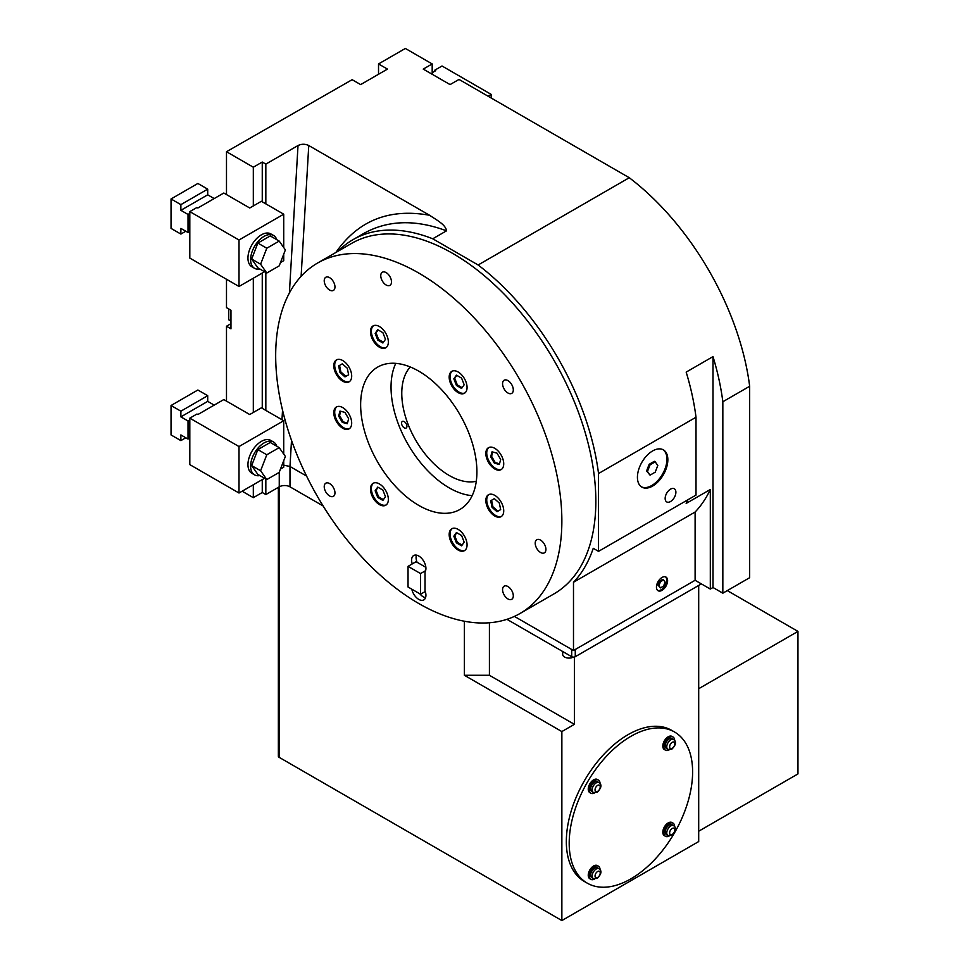 <?xml version="1.0" encoding="UTF-8"?>
<svg xmlns="http://www.w3.org/2000/svg" width="969" height="969" viewBox="0 0 969 969"><rect width="100%" height="100%" fill="white"/><g stroke="black" fill="none" stroke-linecap="round" stroke-linejoin="round"><path stroke-width="1.45" d="M253.321 484.754L253.321 497.666L262.26 492.506L265.833 494.565L279.254 486.826A7.595 4.385 180 0 1 289.985 486.826L289.985 466.489L283.723 465.156M289.392 293.001L298.016 145.532C301.601 143.836 305.187 143.836 308.76 145.52L429.594 215.275C436.268 219.818 445.837 224.723 446.515 230.828L432.743 238.786A204.895 118.291 -120 0 0 352.995 239.67A204.895 118.291 -120 0 0 338.205 251.128M352.995 239.67L363.811 233.42C387.721 220.084 415.289 219.212 446.515 230.828M291.512 440.374L289.985 466.489L306.579 476.07M289.985 486.826L323.113 505.951M514.418 616.405L573.491 650.502L573.491 582.26A204.895 118.291 -120 0 0 593.246 548.309L598.527 551.361L598.527 473.526A204.895 118.291 -120 0 0 478.129 264.985L432.743 238.786M432.186 74.262L432.186 63.942L423.235 69.102L450.064 84.594L459.015 79.434L629.269 177.727A204.895 118.291 60 0 1 749.667 386.268L722.838 401.747A204.895 118.291 60 0 0 713.002 356.616L686.173 372.108A204.895 118.291 -120 0 1 696.008 417.239L598.527 473.526M629.269 177.727L478.129 264.985M722.838 401.747L722.838 593.185L749.667 577.694L749.667 386.268M710.313 489.49L710.313 589.055L695.112 580.286L695.112 512.032A204.895 118.291 -120 0 0 710.313 489.49L686.173 503.432A204.895 118.291 -120 0 0 687.772 499.834M695.112 512.032L573.491 582.26M656.449 587.117A7.885 4.554 120 0 0 658.084 590.727A7.885 4.554 120 0 0 665.969 586.172A7.885 4.554 120 0 0 665.969 577.064A7.885 4.554 120 0 0 659.889 579.183A7.885 4.554 120 0 0 656.449 587.117M695.112 580.286L573.491 650.502M710.313 589.055L713.002 587.505L722.838 593.185M713.002 356.616L713.002 587.505M185.794 231.24L180.876 234.074L180.876 228.393L188.034 232.524L189.815 231.494M207.705 194.83L180.876 210.321L180.876 204.641L207.705 189.149L207.705 194.83L214.185 198.572M180.876 234.074L171.041 228.393L171.041 198.96L197.87 183.468L207.705 189.149M171.041 198.96L180.876 204.641M189.815 213.422L188.034 214.452L188.034 232.524M180.876 210.321L188.034 214.452M260.6 264.21L266.79 273.016L279.193 265.869L285.383 249.893L279.193 241.075L266.79 248.234L260.6 264.21L251.661 259.038L257.851 267.856L266.79 273.016M279.193 241.075L270.242 235.915L257.851 243.074L266.79 248.234M257.851 243.074L251.661 259.038M378.528 74.262L378.528 63.942L387.467 69.102L360.638 84.594L352.135 79.688L226.492 151.721L226.492 194.575M264.561 271.732L239.004 286.485L189.815 258.081L189.815 211.617L196.973 207.487L197.87 207.996L223.803 193.025L249.736 207.996L253.321 205.937L253.321 167.213L226.492 151.721M259.862 475.561A18.968 10.95 -60 0 1 254.556 474.858L251.879 473.308A18.968 10.95 -60 0 1 251.879 451.397A18.968 10.95 -60 0 1 270.848 440.447L273.537 441.997A18.968 10.95 -60 0 1 276.795 446.237M254.556 474.858A18.968 10.95 -60 0 1 254.556 452.947A18.968 10.95 -60 0 1 273.537 441.997M698.697 585.446L698.697 841.552L561.863 920.55L279.096 757.298A2.532 1.466 180 0 1 278.357 756.268L278.357 487.334L279.096 487.77L279.096 737.857M506.957 619.324L571.698 656.703A2.532 1.466 0 0 0 575.271 656.703L701.374 583.895M419.771 593.767A10.114 5.838 -120 0 0 423.235 596.807A10.114 5.838 -120 0 0 425.536 597.691M418.765 505.406A82.208 47.469 -120 0 0 459.875 509.488A82.208 47.469 -120 0 0 459.875 414.55A82.208 47.469 -120 0 0 377.668 367.094A82.208 47.469 -120 0 0 365.059 432.961A82.208 47.469 -120 0 0 418.765 505.406M395.776 363.363A82.208 47.469 -120 0 0 449.18 487.855A82.208 47.469 -120 0 0 472.157 495.656M655.214 472.169L657.794 465.508L655.214 461.838L650.054 464.817L647.474 471.467L650.054 475.149L655.214 472.169M655.214 461.838L654.317 461.317L649.157 464.296L646.577 470.958L650.054 475.149M650.054 464.817L649.157 464.296M641.442 486.838A21.5 12.415 120 0 0 662.493 474.18A21.5 12.415 120 0 0 662.929 449.628M665.158 498.441A7.595 4.385 120 0 0 666.72 501.918A7.595 4.385 120 0 0 674.315 497.533A7.595 4.385 120 0 0 674.315 488.764A7.595 4.385 120 0 0 668.465 490.798A7.595 4.385 120 0 0 665.158 498.441M652.634 450.936A21.5 12.415 120 0 0 638.583 469.88A21.5 12.415 120 0 0 641.878 487.116A21.5 12.415 120 0 0 663.39 474.701A21.5 12.415 120 0 0 663.39 449.87A21.5 12.415 120 0 0 652.634 450.936M253.321 205.937L261.364 201.286L283.723 214.197L283.723 247.531M264.561 478.262L239.004 493.015L189.815 464.623L189.815 418.148L196.973 414.017L197.87 414.538L223.803 399.567L249.736 414.538L253.321 412.467L253.321 278.224M253.321 412.467L261.364 407.828L283.723 420.728L283.723 454.073M262.26 492.506L262.26 479.594M262.26 408.337L262.26 273.052M262.26 201.806L262.26 162.041L253.321 167.213M265.833 203.865L265.833 164.112L262.26 162.041M265.833 494.565L265.833 479.001M265.833 410.408L265.833 272.471M696.008 417.239L696.008 495.086L598.527 551.361M378.528 63.942L405.357 48.45L432.186 63.942M488.073 96.21L491.21 94.405L491.21 98.014M434.863 71.173L434.863 70.131L442.021 66.001L491.21 94.405M434.863 70.131L435.759 70.652L432.186 72.723M260.6 470.74L266.79 479.558L279.193 472.4L285.383 456.435L279.193 447.617L266.79 454.776L260.6 470.74L251.661 465.58L257.851 474.398L266.79 479.558M279.193 447.617L270.242 442.458L257.851 449.604L266.79 454.776M257.851 449.604L251.661 465.58M185.794 437.77L180.876 440.616L180.876 434.936L188.034 439.066L189.815 438.024M180.876 440.616L171.041 434.936L171.041 405.502L197.87 390.01L207.705 395.691L207.705 401.372L214.185 405.115M171.041 405.502L180.876 411.183L207.705 395.691M189.815 419.952L188.034 420.994L188.034 439.066M207.705 401.372L180.876 416.864L188.034 420.994M180.876 416.864L180.876 411.183M283.723 254.181L283.723 260.661L280.477 262.538M239.004 286.485L239.004 240.009L283.723 214.197M259.862 269.019A18.968 10.95 -60 0 1 254.556 268.316L251.879 266.766A18.968 10.95 -60 0 1 251.879 244.866A18.968 10.95 -60 0 1 270.848 233.904L273.537 235.455A18.968 10.95 -60 0 1 276.795 239.694M239.004 493.015L239.004 446.552L283.723 420.728M189.815 418.148L239.004 446.552M283.723 460.711L283.723 467.203L280.477 469.081M253.321 497.666L242.141 491.21M727.307 590.606L797.959 631.4L797.959 773.916L698.697 831.22M600.041 783.509A7.595 4.385 120 0 0 598.479 780.093A7.595 4.385 120 0 0 594.675 780.469A7.595 4.385 120 0 0 589.721 787.155A7.595 4.385 120 0 0 590.884 793.236A7.595 4.385 120 0 0 594.627 792.884M598.479 780.093L597.401 779.476A7.595 4.385 120 0 0 593.609 779.851A7.595 4.385 120 0 0 588.655 786.537A7.595 4.385 120 0 0 589.818 792.618L590.884 793.236M674.63 826.569A7.595 4.385 120 0 0 673.067 823.153A7.595 4.385 120 0 0 665.473 827.538A7.595 4.385 120 0 0 665.473 836.295A7.595 4.385 120 0 0 669.216 835.956M673.067 823.153L671.989 822.536A7.595 4.385 120 0 0 664.395 826.92A7.595 4.385 120 0 0 664.395 835.678L665.473 836.295M600.041 869.629A7.595 4.385 120 0 0 598.479 866.213A7.595 4.385 120 0 0 592.628 868.248A7.595 4.385 120 0 0 589.309 875.891A7.595 4.385 120 0 0 590.884 879.355A7.595 4.385 120 0 0 594.627 879.016M598.479 866.213L597.401 865.596A7.595 4.385 120 0 0 591.55 867.63A7.595 4.385 120 0 0 588.244 875.261A7.595 4.385 120 0 0 589.818 878.738L590.884 879.355M674.63 740.437A7.595 4.385 120 0 0 673.067 737.034A7.595 4.385 120 0 0 665.473 741.406A7.595 4.385 120 0 0 665.473 750.176A7.595 4.385 120 0 0 669.216 749.824M673.067 737.034L671.989 736.404A7.595 4.385 120 0 0 664.395 740.788A7.595 4.385 120 0 0 664.395 749.558L665.473 750.176M663.571 586.1L665.122 582.103L663.571 579.898L660.47 581.691L658.932 585.688L660.47 587.892L663.571 586.1M519.953 613.534L553.929 593.912A202.364 116.837 -120 0 0 553.929 360.25A202.364 116.837 -120 0 0 351.565 243.413L317.59 263.035A202.364 116.837 -120 0 0 286.57 425.185A202.364 116.837 -120 0 0 418.765 603.517A202.364 116.837 -120 0 0 519.953 613.534A202.364 116.837 -120 0 0 519.953 379.872A202.364 116.837 -120 0 0 317.59 263.035M647.474 471.467L646.577 470.958M599.048 782.613L597.522 781.729A5.693 3.282 120 0 0 594.675 782.019A5.693 3.282 120 0 0 590.969 787.034A5.693 3.282 120 0 0 591.841 791.588L593.355 792.472L597.219 792.291C601.47 787.942 602.076 784.708 599.048 782.613A5.693 3.282 120 0 0 596.201 782.891A5.693 3.282 120 0 0 592.483 787.906A5.693 3.282 120 0 0 593.355 792.472M673.637 825.673L672.111 824.801A5.693 3.282 120 0 0 666.418 828.083A5.693 3.282 120 0 0 666.418 834.66L667.944 835.532L671.796 835.351C676.059 831.002 676.665 827.78 673.637 825.673A5.693 3.282 120 0 0 667.944 828.955A5.693 3.282 120 0 0 667.944 835.532M599.048 868.733L597.522 867.861A5.693 3.282 120 0 0 593.137 869.387A5.693 3.282 120 0 0 590.654 875.116A5.693 3.282 120 0 0 591.841 877.72L593.355 878.592L597.219 878.411C601.47 874.062 602.076 870.84 599.048 868.733A5.693 3.282 120 0 0 594.663 870.259A5.693 3.282 120 0 0 592.18 875.988A5.693 3.282 120 0 0 593.355 878.592M673.637 739.553L672.111 738.669A5.693 3.282 120 0 0 666.418 741.951A5.693 3.282 120 0 0 666.418 748.528L667.944 749.412L671.796 749.231C676.059 744.882 676.665 741.648 673.637 739.553A5.693 3.282 120 0 0 667.944 742.835A5.693 3.282 120 0 0 667.944 749.412M494.784 468.984A12.645 7.304 -120 0 0 501.106 469.614A12.645 7.304 -120 0 0 501.106 455.006A12.645 7.304 -120 0 0 488.461 447.702A12.645 7.304 -120 0 0 486.523 457.84A12.645 7.304 -120 0 0 494.784 468.984M458.119 392.627A12.645 7.304 -120 0 0 464.442 393.257A12.645 7.304 -120 0 0 464.442 378.649A12.645 7.304 -120 0 0 451.796 371.345A12.645 7.304 -120 0 0 449.858 381.483A12.645 7.304 -120 0 0 458.119 392.627M342.747 381.205A12.645 7.304 -120 0 0 349.07 381.834A12.645 7.304 -120 0 0 349.07 367.227A12.645 7.304 -120 0 0 336.425 359.923A12.645 7.304 -120 0 0 334.487 370.061A12.645 7.304 -120 0 0 342.747 381.205M342.747 428.25A12.645 7.304 -120 0 0 349.07 428.867A12.645 7.304 -120 0 0 349.07 414.272A12.645 7.304 -120 0 0 336.425 406.968A12.645 7.304 -120 0 0 334.487 417.094A12.645 7.304 -120 0 0 342.747 428.25M379.412 504.595A12.645 7.304 -120 0 0 385.735 505.224A12.645 7.304 -120 0 0 385.735 490.617A12.645 7.304 -120 0 0 373.089 483.313A12.645 7.304 -120 0 0 371.151 493.451A12.645 7.304 -120 0 0 379.412 504.595M379.412 347.193A12.645 7.304 -120 0 0 385.735 347.823A12.645 7.304 -120 0 0 385.735 333.215A12.645 7.304 -120 0 0 373.089 325.911A12.645 7.304 -120 0 0 371.151 336.049A12.645 7.304 -120 0 0 379.412 347.193M458.119 550.029A12.645 7.304 -120 0 0 464.442 550.658A12.645 7.304 -120 0 0 464.442 536.051A12.645 7.304 -120 0 0 451.796 528.747A12.645 7.304 -120 0 0 449.858 538.885A12.645 7.304 -120 0 0 458.119 550.029M494.784 516.017A12.645 7.304 -120 0 0 501.106 516.647A12.645 7.304 -120 0 0 501.106 502.039A12.645 7.304 -120 0 0 488.461 494.747A12.645 7.304 -120 0 0 486.523 504.873A12.645 7.304 -120 0 0 494.784 516.017M507.938 598.927A7.595 4.385 -120 0 0 511.729 599.302A7.595 4.385 -120 0 0 511.729 590.533A7.595 4.385 -120 0 0 504.134 586.16A7.595 4.385 -120 0 0 502.972 592.241A7.595 4.385 -120 0 0 507.938 598.927M507.938 393.002A7.595 4.385 -120 0 0 511.729 393.378A7.595 4.385 -120 0 0 511.729 384.608A7.595 4.385 -120 0 0 504.134 380.236A7.595 4.385 -120 0 0 502.972 386.316A7.595 4.385 -120 0 0 507.938 393.002M329.605 290.046A7.595 4.385 -120 0 0 333.397 290.421A7.595 4.385 -120 0 0 333.397 281.652A7.595 4.385 -120 0 0 325.802 277.267A7.595 4.385 -120 0 0 324.639 283.36A7.595 4.385 -120 0 0 329.605 290.046M540.569 552.487A7.595 4.385 -120 0 0 544.36 552.863A7.595 4.385 -120 0 0 544.36 544.106A7.595 4.385 -120 0 0 536.778 539.721A7.595 4.385 -120 0 0 535.615 545.801A7.595 4.385 -120 0 0 540.569 552.487M386.134 284.995A7.595 4.385 -120 0 0 389.926 285.37A7.595 4.385 -120 0 0 389.926 276.601A7.595 4.385 -120 0 0 382.331 272.228A7.595 4.385 -120 0 0 381.168 278.309A7.595 4.385 -120 0 0 386.134 284.995M329.605 495.958A7.595 4.385 -120 0 0 333.397 496.334A7.595 4.385 -120 0 0 333.397 487.577A7.595 4.385 -120 0 0 325.802 483.192A7.595 4.385 -120 0 0 324.639 489.272A7.595 4.385 -120 0 0 329.605 495.958M411.837 589.188A10.114 5.838 -120 0 0 418.765 599.387A10.114 5.838 -120 0 0 423.828 599.884A10.114 5.838 -120 0 0 425.028 590.739L425.028 571.892A10.114 5.838 -120 0 0 423.065 560.155A10.114 5.838 -120 0 0 413.702 555.516A10.114 5.838 -120 0 0 412.249 563.91M410.287 366.985A67.031 38.699 -120 0 0 407.15 421.794A67.031 38.699 -120 0 0 449.18 475.464A67.031 38.699 -120 0 0 476.276 481.278M488.921 447.472A12.645 7.304 -120 0 0 487.54 457.731A12.645 7.304 -120 0 0 495.68 468.463A12.645 7.304 -120 0 0 501.542 469.323M452.257 371.115A12.645 7.304 -120 0 0 450.876 381.374A12.645 7.304 -120 0 0 459.015 392.118A12.645 7.304 -120 0 0 464.878 392.966M336.885 359.693A12.645 7.304 -120 0 0 335.504 369.952A12.645 7.304 -120 0 0 343.644 380.684A12.645 7.304 -120 0 0 349.506 381.544M336.885 406.738A12.645 7.304 -120 0 0 335.504 416.985A12.645 7.304 -120 0 0 343.644 427.729A12.645 7.304 -120 0 0 349.506 428.589M373.562 483.083A12.645 7.304 -120 0 0 372.169 493.342A12.645 7.304 -120 0 0 380.308 504.074A12.645 7.304 -120 0 0 386.171 504.934M373.562 325.681A12.645 7.304 -120 0 0 372.169 335.94A12.645 7.304 -120 0 0 380.308 346.672A12.645 7.304 -120 0 0 386.171 347.532M452.257 528.517A12.645 7.304 -120 0 0 450.876 538.776A12.645 7.304 -120 0 0 459.015 549.52A12.645 7.304 -120 0 0 464.878 550.368M488.921 494.517A12.645 7.304 -120 0 0 487.54 504.764A12.645 7.304 -120 0 0 495.68 515.508A12.645 7.304 -120 0 0 501.542 516.368M416.464 555.128A10.114 5.838 -120 0 0 417.045 562.25M420.558 573.563L408.034 566.344L408.034 586.996L420.558 594.227L420.558 573.563L425.609 570.656M420.558 594.227L425.282 591.49M408.034 566.344L416.089 561.693L425.863 567.337M404.255 427.838A3.791 2.192 -120 0 0 406.144 428.032A3.791 2.192 -120 0 0 406.144 423.647A3.791 2.192 -120 0 0 402.353 421.454A3.791 2.192 -120 0 0 401.772 424.495A3.791 2.192 -120 0 0 404.255 427.838M499.326 464.466L500.67 459.476L497.012 453.153L492.034 451.82L490.689 456.799L494.347 463.121L499.326 464.466M464.175 384.766L461.595 378.116L456.435 375.136L453.843 378.806L456.435 385.456L461.595 388.436L464.175 384.766M344.976 376.893L348.634 374.785L347.29 368.256L342.311 363.823L338.653 365.943L339.986 372.471L344.976 376.893M347.29 423.719L348.634 418.741L344.976 412.419L339.986 411.074L338.653 416.064L342.311 422.387L347.29 423.719M375.148 490.774L377.728 497.424L382.888 500.404L385.468 496.734L382.888 490.084L377.728 487.104L375.148 490.774L376.045 490.253L378.625 496.903L377.728 497.424M382.888 332.682L377.728 329.69L375.148 333.372L377.728 340.022L382.888 343.002L385.468 339.332L382.888 332.682M456.435 542.858L461.595 545.838L464.175 542.168L461.595 535.518L456.435 532.538L453.843 536.208L456.435 542.858L457.32 542.349L462.104 545.111M497.012 511.705L500.67 509.597L499.326 503.068L494.347 498.647L490.689 500.755L492.034 507.284L497.012 511.705M492.736 452.002L491.586 456.29L495.244 462.613L499.519 463.751M495.244 462.613L494.347 463.121M491.586 456.29L490.689 456.799M456.811 375.354L454.74 378.285L457.32 384.947L462.104 387.709M457.32 384.947L456.435 385.456M454.74 378.285L453.843 378.806M342.311 363.823L339.55 365.422L340.882 371.951L345.872 376.372M340.882 371.951L339.986 372.471M339.55 365.422L338.653 365.943M340.7 411.268L339.55 415.544L343.196 421.866L347.483 423.017M343.196 421.866L342.311 422.387M339.55 415.544L338.653 416.064M378.104 487.322L376.045 490.253M378.625 496.903L383.409 499.677M378.104 329.908L376.045 332.851L378.625 339.501L383.409 342.263M378.625 339.501L377.728 340.022M376.045 332.851L375.148 333.372M456.811 532.756L454.74 535.687L457.32 542.349M454.74 535.687L453.843 536.208M494.347 498.647L491.586 500.246L492.918 506.775L497.909 511.196M492.918 506.775L492.034 507.284M491.586 500.246L490.689 500.755M663.571 579.898L662.675 579.389L659.586 581.17L658.036 585.167L660.47 587.892M660.47 581.691L659.586 581.17M658.932 585.688L658.036 585.167M630.904 878.835A87.271 50.388 120 0 0 687.917 801.932A87.271 50.388 120 0 0 674.533 731.995A87.271 50.388 120 0 0 587.262 782.383A87.271 50.388 120 0 0 587.262 883.147A87.271 50.388 120 0 0 630.904 878.835M797.959 631.4L698.697 688.717M562.686 651.495L562.686 654.438A6.323 3.646 0 0 0 564.539 657.018A6.323 3.646 0 0 0 573.297 657.127M657.66 590.424A7.885 4.554 120 0 0 665.073 585.651A7.885 4.554 120 0 0 665.497 576.846M674.533 731.995L671.674 730.347A87.271 50.388 120 0 0 584.404 780.735A87.271 50.388 120 0 0 584.404 881.499L587.262 883.147M561.863 920.55L561.863 731.571L574.375 724.34L489.418 675.284L489.418 622.764M574.375 724.34L574.375 657.03M230.961 321.078L228.72 319.782L228.72 308.941M489.418 675.284L464.381 675.284L464.381 621.226M464.381 675.284L561.863 731.571M298.016 145.532L265.833 164.112M226.492 401.105L226.492 326.238L230.961 328.818L230.961 310.237L226.492 307.657L226.492 279.254M230.961 323.658L226.492 326.238M254.556 268.316A18.968 10.95 -60 0 1 254.556 246.405A18.968 10.95 -60 0 1 273.537 235.455M189.815 211.617L239.004 240.009M301.117 276.322L308.76 145.52M281.979 419.722L282.536 410.178M279.254 486.826L279.254 472.242M429.594 215.275C389.405 208.044 358.167 220.447 335.88 252.473M597.631 791.358A3.67 2.12 120 0 0 599.884 785.568A3.67 2.12 120 0 0 595.39 788.16A3.67 2.12 120 0 0 597.631 791.358M672.22 834.43A3.67 2.12 120 0 0 674.46 828.64A3.67 2.12 120 0 0 669.979 831.232A3.67 2.12 120 0 0 672.22 834.43M597.631 877.49A3.67 2.12 120 0 0 599.884 871.7A3.67 2.12 120 0 0 595.39 874.292A3.67 2.12 120 0 0 597.631 877.49M672.22 748.298A3.67 2.12 120 0 0 674.46 742.508A3.67 2.12 120 0 0 669.979 745.1A3.67 2.12 120 0 0 672.22 748.298M279.096 757.298L279.096 487.77M575.271 649.472L575.271 656.703M571.698 649.472L571.698 656.703"/></g></svg>
